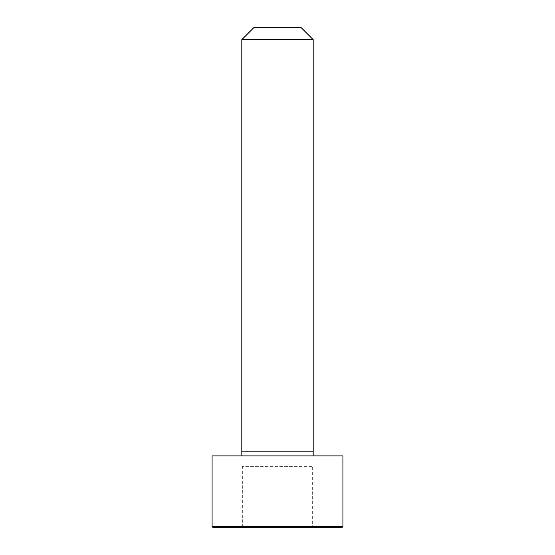 <?xml version="1.0" encoding="UTF-8"?>
<svg xmlns="http://www.w3.org/2000/svg" width="555" height="555" viewBox="0 0 555 555"><rect width="100%" height="100%" fill="white"/><g stroke="black" fill="none" stroke-linecap="round" stroke-linejoin="round"><path stroke-width="0.42" stroke-dasharray="2.77 2.08" d="M277.5 455.891L241.848 455.891L277.5 455.891M212.086 455.891L342.914 455.891M241.82 39.641L313.18 39.641M253.711 27.75L301.289 27.75M212.745 527.25L342.255 527.25M312.652 527.25L295.08 527.25L312.652 527.25L312.652 466.36L242.348 466.36L312.652 466.36M259.92 527.25L295.08 527.25L242.348 527.25L259.92 527.25L259.92 466.36L259.92 527.25M295.08 527.25L295.08 466.36L295.08 527.25M242.348 527.25L242.348 466.36M241.82 451.139L313.18 451.139M212.086 526.591L342.914 526.591"/><path stroke-width="0.83" d="M342.914 526.591L342.914 455.891L212.086 455.891L212.086 526.591L212.745 527.25L342.255 527.25L342.914 526.591L212.086 526.591M277.5 39.641L241.82 39.641L241.82 451.139L313.18 451.139L313.18 39.641L277.5 39.641M313.18 39.641L301.289 27.75L253.711 27.75L241.82 39.641M313.152 455.891L313.18 451.139M241.848 455.891L241.82 451.139"/></g></svg>
